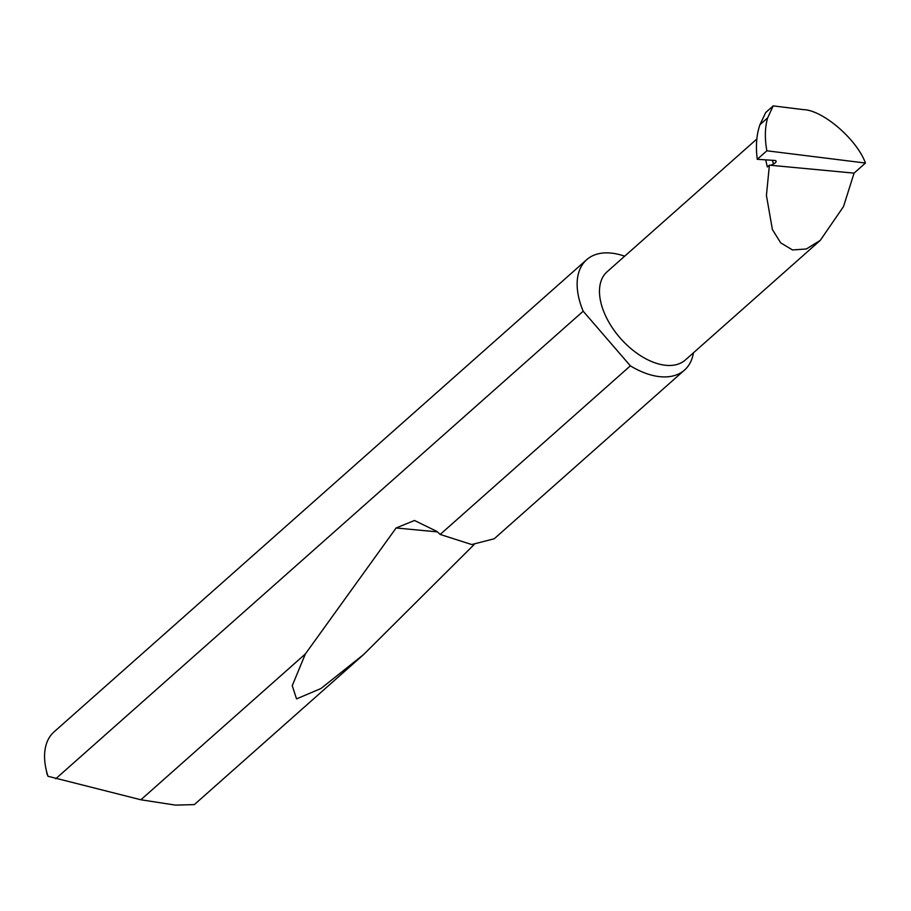 <?xml version="1.0" encoding="UTF-8"?>
<svg xmlns="http://www.w3.org/2000/svg" width="911" height="911" viewBox="0 0 911 911"><rect width="100%" height="100%" fill="white"/><g stroke="black" fill="none" stroke-linecap="round" stroke-linejoin="round"><path stroke-width="1.37" d="M765.661 159.858L767.369 166.964L769.408 165.153L766.424 195.455L772.38 229.492L780.704 242.873L792.524 249.956L806.406 248.965L820.287 240.356L685.323 360.004A58.953 34.151 -131.6 0 1 642.893 357.146A58.953 34.151 -131.6 0 1 603.879 311.892A58.953 34.151 -131.6 0 1 607.102 271.774L756.836 139.03M854.074 173.136L770.797 165.29L773.655 163.889A3.929 1.685 158.2 0 0 776.07 161.133A3.929 1.685 158.2 0 0 774.714 160.45L757.269 159.3L766.857 150.793L865.45 163.046L854.074 173.136L843.506 206.581L820.287 240.356M624.673 256.196A73.745 42.715 48.4 0 0 586.673 259.703L54.091 731.84A73.745 42.715 48.4 0 0 45.869 768.337A73.745 42.715 48.4 0 0 47.987 776.274L140.875 799.778L175.538 805.119L194.35 804.595L363.694 654.474L320.911 688.545L296.542 698.885L292.249 685.698L305.367 653.95L396.114 527.981L414.482 520.477L436.881 531.409L440.172 534.45L630.366 365.846A73.745 42.715 48.4 0 0 684.514 370.071A73.745 42.715 48.4 0 0 693.465 352.796M440.172 534.45L471.704 544.539L494.206 538.777L684.514 370.071M474.005 544.676L363.694 654.474M140.875 799.778L305.367 653.95M586.673 259.703A73.745 42.715 48.4 0 0 582.641 309.899A73.745 42.715 48.4 0 0 583.188 311.209L55.753 778.768M865.45 163.046C856.887 139.372 822.724 109.992 803.343 109.627L773.211 105.881L767.654 117.849L759.945 124.682C756.472 134.817 755.572 146.352 757.269 159.3M766.857 150.793C764.625 138.324 764.898 127.346 767.654 117.849M773.211 105.881L765.707 112.531L759.945 124.682M630.366 365.846L583.188 311.209M47.987 776.274L47.144 773.735M770.797 165.29L769.408 165.153M772.221 160.29L773.655 163.889M396.114 527.981L437.382 531.876M47.167 774.566L45.869 768.337"/></g></svg>

